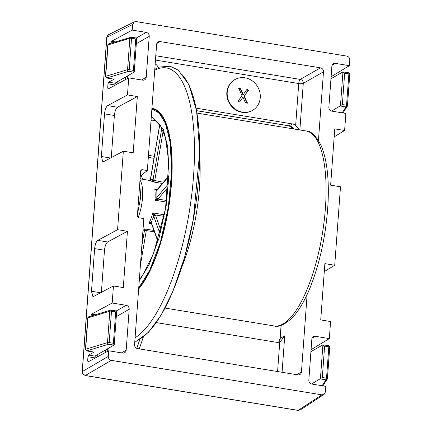<?xml version="1.0" encoding="UTF-8"?>
<svg xmlns="http://www.w3.org/2000/svg" width="432" height="432" viewBox="0 0 432 432"><rect width="100%" height="100%" fill="white"/><g stroke="black" fill="none" stroke-linecap="round" stroke-linejoin="round"><path stroke-width="0.65" d="M242.476 112.12A17.739 16.162 -119.8 0 1 227.653 97.767A17.739 16.162 -119.8 0 1 234.927 79.569A17.739 16.162 -119.8 0 1 244.998 77.814A17.739 16.162 -119.8 0 1 259.816 92.167A17.739 16.162 -119.8 0 1 252.547 110.365A17.739 16.162 -119.8 0 1 242.476 112.12M234.927 79.569L234.544 79.785A17.739 16.162 60.2 0 0 227.275 97.988A17.739 16.162 60.2 0 0 242.098 112.336A17.739 16.162 60.2 0 0 252.169 110.581L252.547 110.365M107.914 35.1A1.409 0.578 50.9 0 1 107.957 35.057L108.54 34.679L106.855 37.282A1.409 0.346 4.2 0 0 106.753 37.4L107.957 35.057A1.409 0.578 50.9 0 1 108 35.03M106.753 37.4L82.21 371.677A1.409 0.346 4.2 0 1 82.312 371.558L83.101 374.123L85.342 375.505A1.409 0.47 -80.7 0 1 85.207 375.543L83.101 374.123M297.913 410.324A1.409 0.47 -80.7 0 0 298.031 410.4A1.409 0.47 -80.7 0 0 298.172 410.368L300.569 409.747M110.981 43.189L111.629 41.234L132.23 30.105L132.646 24.473L134.325 21.87L136.177 21.6L346.761 56.09C348.721 56.635 349.736 57.947 349.79 60.043L349.38 65.675L335.416 63.385A3.526 3.213 -119.8 0 0 333.412 63.736A3.526 3.213 -119.8 0 0 331.879 66.258L328.871 107.195A3.526 3.213 -119.8 0 0 331.906 111.148L345.87 113.432L344.617 130.491L334.762 128.876L330.631 185.166L340.486 186.781L334.724 265.243L324.869 263.628L320.733 319.918L330.588 321.532L329.335 338.591L315.371 336.301A3.526 3.213 -119.8 0 0 313.367 336.652A3.526 3.213 -119.8 0 0 311.839 339.174L308.831 380.111A3.526 3.213 -119.8 0 0 311.866 384.064L325.831 386.348L325.415 391.981L324.032 394.416L300.326 409.925L298.031 410.4L85.207 375.543A1.409 0.47 -80.7 0 1 85.077 375.451M307.141 294.43L301.45 371.995A3.526 3.213 -119.8 0 1 299.916 374.522A3.526 3.213 -119.8 0 1 297.913 374.873L137.603 348.613A3.526 3.213 60.2 0 1 134.568 344.666L143.824 218.581L138.569 217.717L137.354 216.135L140.681 170.834L141.151 169.916L142.096 169.679L147.355 170.537L156.611 44.458A3.526 3.213 60.2 0 1 158.144 41.931A3.526 3.213 60.2 0 1 160.148 41.585L156.827 43.481M282.069 372.276L284.747 335.804L280.438 341.561L279.763 341.896A7.058 6.426 -119.8 0 1 276.41 342.274L156.298 322.596M143.3 337.187L139.255 348.883M140.292 176.153L147.355 170.537M155.18 63.947A7.058 6.426 -119.8 0 1 158.312 67.505M196.096 108.157L292.442 123.941A7.058 6.426 60.2 0 1 295.661 125.393L299.36 129.859M299.862 129.94L303.286 83.354L323.492 71.793L318.454 140.438M90.936 316.105L91.589 314.15L112.19 303.021L113.443 285.962L92.966 296.8L91.492 291.271L94.624 248.627C95.094 244.42 96.142 241.672 97.767 240.376L117.574 229.673L123.336 151.211L102.859 162.049L101.39 156.519L104.522 113.875C104.992 109.669 106.04 106.92 107.665 105.624L127.472 94.921L128.725 77.868L108.124 88.992L107.698 87.917L107.995 83.824L108.626 82.172L113.578 79.499L113.492 79.132M324.032 394.416L321.883 394.853L111.299 360.364C109.339 359.824 108.324 358.506 108.27 356.416L108.68 350.779L87.95 361.935M88.079 361.908L87.653 360.833L87.955 356.735L88.582 355.088L93.533 352.415L93.452 352.048M349.38 65.675L331.106 76.766M344.617 130.491L334.179 136.831M334.724 265.243L324.281 271.582M329.335 338.591L311.067 349.682M323.492 71.793A3.526 3.213 60.2 0 0 320.458 67.84L160.148 41.585M113.443 285.962L123.298 287.577L127.429 231.287L117.574 229.673M108.68 350.779L122.645 353.068A3.526 3.213 -119.8 0 0 124.648 352.717A3.526 3.213 -119.8 0 0 126.182 350.195L129.19 309.258A3.526 3.213 -119.8 0 0 126.155 305.311L112.19 303.021M128.725 77.868L142.69 80.152A3.526 3.213 -119.8 0 0 144.693 79.807A3.526 3.213 -119.8 0 0 146.221 77.279L149.229 36.342A3.526 3.213 -119.8 0 0 146.194 32.395L132.23 30.105M123.336 151.211L133.191 152.825L137.327 96.536L127.472 94.921M113.26 79.024L113.578 79.499M116.597 84.418L115.598 83.317A3.526 0.864 4.2 0 1 115.468 83.052A3.526 0.864 4.2 0 1 115.7 82.771L134.244 72.025L136.733 38.075L131.263 37.174A1.409 0.47 99.3 0 1 131.539 38.281L135.74 38.966L136.647 38.108M137.327 96.536L117.52 107.239C115.895 108.535 114.847 111.283 114.377 115.49L111.278 157.729M127.429 231.287L107.622 241.99C106.002 243.286 104.954 246.035 104.485 250.241L101.38 292.48M93.22 351.94L93.533 352.415M88.582 355.088L95.558 356.227A3.526 0.864 4.2 0 1 95.423 355.968A3.526 0.864 4.2 0 1 95.661 355.687L114.199 344.941L116.694 310.991L115.695 311.882L113.389 343.267L109.193 342.581A1.409 0.47 99.3 0 1 108.589 344.234A1.409 1.156 -106.9 0 1 107.514 342.598L85.655 349.24A1.409 1.156 73.1 0 0 86.729 350.881L108.589 344.234L114.102 345.136L113.389 343.267M331.592 111.078L342.365 104.571L344.666 73.186L348.867 73.877A1.409 0.47 -80.7 0 0 348.592 72.77A1.409 0.47 -80.7 0 0 348.462 72.797M342.365 104.571L346.561 105.262A1.409 0.346 4.2 0 1 347.468 105.651A1.409 0.346 4.2 0 1 347.452 105.7A1.409 1.355 -147.3 0 1 345.956 106.915A1.409 0.47 -80.7 0 0 346.561 105.262L348.867 73.877A1.409 0.346 4.2 0 1 349.769 74.266C350.201 74.115 349.807 73.618 348.592 72.77L342.949 71.896L330.961 78.759M311.548 383.994L322.321 377.487L324.626 346.102L328.828 346.793A1.409 0.47 -80.7 0 0 328.552 345.686A1.409 0.47 -80.7 0 0 328.423 345.713M322.321 377.487L326.522 378.178A1.409 0.346 4.2 0 1 327.424 378.567A1.409 0.346 4.2 0 1 327.407 378.616A1.409 1.355 -147.3 0 1 325.917 379.831A1.409 0.47 -80.7 0 0 326.522 378.178L328.828 346.793A1.409 0.346 4.2 0 1 329.729 347.182C330.161 347.031 329.767 346.534 328.552 345.686L322.909 344.812L310.921 351.67M134.141 72.22L133.434 70.351L129.233 69.665A1.409 0.47 99.3 0 1 128.628 71.318A1.409 1.156 -106.9 0 1 127.553 69.682L105.7 76.329A1.409 1.156 73.1 0 0 106.769 77.965L128.628 71.318L134.141 72.22M116.689 310.986L110.581 310.133L88.722 316.78A1.409 1.156 73.1 0 0 87.961 317.855L109.814 311.213A1.409 1.156 -106.9 0 1 111.089 310.117A1.409 0.47 99.3 0 1 111.218 310.09A1.409 0.47 99.3 0 1 111.499 311.191L115.695 311.882M107.865 44.998A1.409 1.285 -119.8 0 1 108.475 43.988L107.768 45.112A1.409 0.346 4.2 0 1 107.865 44.998A1.409 0.346 4.2 0 1 108 44.939L129.859 38.297A1.409 1.156 -106.9 0 1 131.134 37.201A1.409 0.47 99.3 0 1 131.263 37.174L108.767 43.864A1.409 1.156 73.1 0 0 108 44.939L105.7 76.329A1.409 0.346 -175.8 0 0 105.559 76.383A1.409 0.346 -175.8 0 0 105.462 76.496L106.645 77.992A1.409 0.47 99.3 0 0 106.769 77.965L113.513 79.067M347.458 105.608L349.753 74.315A1.409 0.346 4.2 0 0 349.769 74.266L347.468 105.651L342.986 112.963M342.171 112.828L345.956 106.915L340.443 106.013L342.949 71.896L344.666 73.186M327.413 378.524L329.713 347.225A1.409 0.346 4.2 0 0 329.729 347.182L327.424 378.567L322.942 385.879M322.126 385.744L325.917 379.831L320.404 378.929L322.909 344.812L324.626 346.102M242.973 97.189L239.787 101.785L238.777 101.947L238.108 101.115L241.969 95.715L238.826 88.263L240.716 88.781L243.254 94.64L246.613 89.748L247.698 89.597L248.335 90.423L244.285 96.05L247.325 103.243L245.43 102.708L242.973 97.189L239.614 101.963M247.277 102.616L246.899 102.832L247.034 103.28M244.285 96.05L243.907 96.266L246.899 102.832M248.335 90.423L243.907 96.266M247.698 89.597L247.32 89.813L247.957 90.639M246.235 89.964L247.32 89.813M243.254 94.64L242.876 94.856L240.332 88.997L240.716 88.781M239.679 88.285L239.301 88.501L240.332 88.997M238.729 88.436L239.301 88.501M151.875 108.977A95.575 31.693 99.3 0 1 152.933 109.15A95.575 31.693 99.3 0 1 171.061 185.36A95.575 31.693 99.3 0 1 138.71 288.236M149.639 180.419L150.52 179.366L159.802 124.578M161.849 127.899L153.036 179.912L152.194 181.791L154.354 181.138L154.807 180.225L163.188 130.788M164.117 216.373L155.331 214.936L152.809 212.9L153.754 216.211A1.409 1.139 -19.6 0 1 155.498 215.271L155.331 214.936A1.409 1.026 146.3 0 0 153.679 216M168.421 183.773L156.805 197.548A1.409 1.048 54.3 0 0 158.015 199.093L168.178 187.121M149.164 180.635L150.428 179.653M150.52 179.366L151.826 179.35L154.807 180.225M152.971 180.203L163.42 182.228M157.081 189.745L154.742 188.924L156.805 190.485A1.409 1.166 -139.9 0 1 157.043 189.788L157.027 189.794A1.409 1.048 54.3 0 0 156.67 190.566M157.048 189.783A1.409 1.048 54.3 0 0 157.027 189.794L168.804 175.84M168.793 176.272L156.805 190.485L156.946 197.381A1.409 1.166 40.1 0 0 158.285 198.85M156.805 197.548L154.964 200.194L158.015 199.093L166.741 200.524M157.939 240.98L151.373 222.566A1.409 1.139 160.4 0 0 151.357 223.252L151.34 223.231A1.409 1.026 146.3 0 0 151.357 223.252L157.82 241.375M160.034 233.809L153.754 216.211L151.27 222.431A1.409 1.026 146.3 0 0 151.34 223.231M151.27 222.431L148.916 223.285L151.367 223.285M154.435 231.892L146.221 230.548L144.218 228.857L144.407 230.818L146.183 231.136L146.221 230.548L144.445 230.521M88.722 316.78L87.728 318.028A1.409 0.346 4.2 0 1 87.82 317.914A1.409 1.285 -119.8 0 1 88.609 316.823M108.767 43.864L108.475 43.988A1.409 1.285 -119.8 0 1 108.648 43.907M87.82 317.914A1.409 0.346 4.2 0 1 87.961 317.855L85.655 349.24A1.409 0.346 4.2 0 0 85.514 349.299A1.409 0.346 4.2 0 0 85.423 349.412L87.728 318.028M281.07 325.372L280.103 338.515A1.409 0.346 4.2 0 1 280.195 338.402L281.156 325.345M278.618 342.241A7.058 6.426 60.2 0 0 280.195 338.402L284.747 335.804M136.798 348.376L139.774 339.768M288.922 125.777A1.409 0.47 -80.7 0 0 289.03 125.847A1.409 0.47 -80.7 0 0 289.159 125.82L196.555 110.651M293.944 128.974A7.058 6.426 60.2 0 0 289.159 125.82L292.442 123.941M108.27 356.416L82.312 371.558L106.855 37.282L132.646 24.473M321.883 394.853L298.172 410.368L85.342 375.505L111.299 360.364M301.45 371.995L296.757 374.684M277.587 371.542L279.763 341.896M140.686 170.802L142.096 169.679M155.466 60.075L298.733 83.538L295.661 125.393M155.785 55.744L300.251 79.407A3.526 1.172 -80.7 0 0 298.733 83.538A3.526 0.864 -175.8 0 0 303.286 83.354A3.526 3.213 60.2 0 0 300.251 79.407L320.458 67.84M115.598 83.317L108.626 82.172M117.52 107.239L107.665 105.624M114.377 115.49L104.522 113.875M110.695 158.042L101.39 156.519M107.622 241.99L97.767 240.376M104.485 250.241L94.624 248.627M100.802 292.793L91.492 291.271M95.348 314.766L91.589 314.15M126.155 305.311L116.332 310.927M93.474 351.983L86.729 350.881A1.409 0.47 99.3 0 1 86.6 350.908L85.423 349.412M115.387 41.85L111.629 41.234M146.194 32.395L136.377 38.011M312.055 338.202L315.371 336.301M332.095 65.286L335.416 63.385M107.201 351.578L107.395 348.975M126.182 350.195L121.489 352.879M116.278 316.645L129.19 309.258M127.246 78.662L127.435 76.059M146.221 77.279L141.534 79.963M136.318 43.729L149.229 36.342M107.995 83.824L115.441 85.039M107.698 87.917L109.555 88.22M91.6 315.905L90.963 315.797M95.402 357.955L87.955 356.735M87.653 360.833L89.516 361.136M111.64 42.989L111.002 42.887M105.316 352.598L105.5 350.055M125.356 79.682L125.545 77.139M117.909 81.508L117.742 83.797M135.74 38.966L133.434 70.351M127.553 69.682A1.409 0.346 4.2 0 1 129.233 69.665L131.539 38.281A1.409 0.346 4.2 0 0 129.859 38.297L127.553 69.682M97.697 356.713L97.864 354.424M111.499 311.191A1.409 0.346 -175.8 0 0 109.814 311.213L107.514 342.598A1.409 0.346 -175.8 0 1 109.193 342.581L111.499 311.191M199.697 155.704A98.798 32.756 99.3 0 1 199.46 187.58A98.798 32.756 99.3 0 1 181.213 268.569M196.97 113.087L306.698 131.08C311.083 131.042 315.846 135.772 320.998 145.255C326.813 158.89 329.162 178.043 328.055 202.705C326.311 233.404 320.382 261.581 310.268 287.242C304.927 300.364 299.068 310.387 292.696 317.32C284.953 324.632 278.743 327.505 274.066 325.944A98.798 32.756 -80.7 0 0 325.404 208.208A98.798 32.756 -80.7 0 0 306.542 131.053A98.798 32.756 -80.7 0 0 306.002 130.95M154.721 70.205A138.407 45.895 99.3 0 1 167.108 68.078A138.407 45.895 99.3 0 1 191.83 193.844A138.407 45.895 99.3 0 1 135.07 337.797M151.918 108.383A96.185 31.892 99.3 0 1 153.122 108.567A96.185 31.892 99.3 0 1 171.347 185.463A96.185 31.892 99.3 0 1 138.656 288.97M151.853 109.285L152.869 109.453L159.165 113.108L165.359 123.19L170.154 142.279L171.666 171.293L168.34 207.133L160.304 242.606L149.585 270.535L138.737 287.912M139.25 280.854L149.267 264.292L159.035 238.151L166.244 205.394L169.112 172.627L167.611 146.237L163.166 128.909L151.335 116.343M151.043 120.312A84.683 28.08 99.3 0 1 153.922 120.339A84.683 28.08 99.3 0 1 154.154 120.382M162.383 183.46L152.194 181.791A24.7 8.192 -80.7 0 0 150.277 180.527A24.7 8.192 -80.7 0 0 150.142 180.506L140.092 178.859M181.904 74.477A138.65 45.97 99.3 0 1 194.665 211.642A138.65 45.97 99.3 0 1 139.266 339.412M154.348 156.303L148.468 155.342M154.008 158.306L148.322 157.372M166.525 202.09L154.964 200.194A24.7 8.192 -80.7 0 0 154.991 199.816A24.7 8.192 -80.7 0 0 154.742 188.924L157.405 189.362M140 180.117A24.7 8.192 99.3 0 1 142.506 197.775A24.7 8.192 99.3 0 1 138.132 217.566M143.041 229.257A24.7 8.192 -80.7 0 0 144.218 228.857L153.922 230.445M151.519 223.711L148.916 223.285A24.7 8.192 -80.7 0 0 152.809 212.9L164.425 214.801M142.663 179.28L141.269 175.376M160.92 230.467L155.498 215.271M140.4 265.259L146.183 231.136M140.152 178.076L140.449 178.918M142.927 230.791L144.407 230.818L141.793 246.251M139.703 184.167L140.746 196.949L137.522 213.91M280.103 338.515L278.597 342.247M136.75 348.354L139.703 339.817M293.771 128.947L289.03 125.847L196.565 110.7M82.21 371.677L82.966 374.182M134.325 21.87L108.545 34.679M113.589 79.153L106.645 77.992M93.55 352.069L86.6 350.908M107.768 45.112L105.462 76.496M134.73 342.43L148.565 332.246L161.05 315.203L172.66 291.838L184.48 257.785L193.342 219.434L199.724 151.945L196.598 110.9L188.968 84.71L178.297 70.119L170.208 66.226L159.608 67.014L154.791 69.25M153.927 120.339L156.049 121.09L160.348 125.345L165.451 137.619L168.739 161.762L165.564 208.386L153.673 253.276L142.852 274.979L139.336 279.736M274.066 325.944L165.029 308.081M150.358 179.653L159.737 124.486"/></g></svg>
